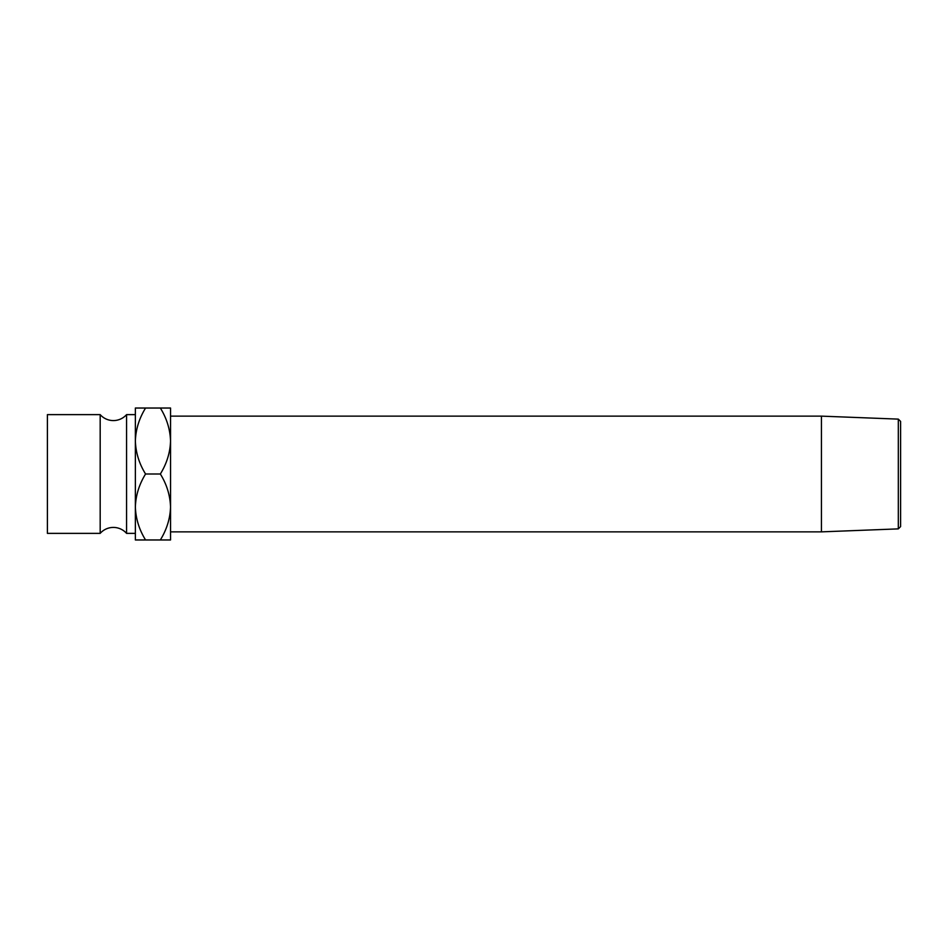 <?xml version="1.0" encoding="UTF-8"?>
<svg xmlns="http://www.w3.org/2000/svg" width="948" height="948" viewBox="0 0 948 948"><rect width="100%" height="100%" fill="white"/><g stroke="black" fill="none" stroke-linecap="round" stroke-linejoin="round"><path stroke-width="1.42" d="M898.313 419.123L898.313 528.877L900.6 526.59L900.6 421.41L898.313 419.123L821.442 416.136L170.545 416.136L170.545 506.99C170.154 518.568 166.753 529.565 160.342 539.969L135.363 539.969L135.363 506.99L135.363 533.369L126.558 533.369A17.597 17.597 0 0 0 100.18 533.369L100.18 414.632A17.597 17.597 0 0 0 126.558 414.632L135.363 414.632L135.363 506.99C135.754 495.401 139.155 484.404 145.565 474C139.19 463.726 135.789 452.741 135.363 441.01C135.754 429.432 139.155 418.435 145.565 408.031L135.363 408.031L135.363 441.01M898.313 528.877L821.442 531.864L821.442 416.136M170.545 441.01C170.119 429.29 166.718 418.305 160.342 408.031L170.545 408.031L170.545 441.01C170.154 452.599 166.753 463.596 160.342 474C166.718 484.274 170.119 495.259 170.545 506.99L170.545 531.864L821.442 531.864M100.18 414.632L47.4 414.632L47.4 533.369L100.18 533.369M126.558 533.369L126.558 414.632M145.565 539.969C139.19 529.695 135.789 518.71 135.363 506.99M170.545 506.99L170.545 539.969L160.342 539.969M160.342 474L145.565 474M160.342 408.031L145.565 408.031"/></g></svg>
